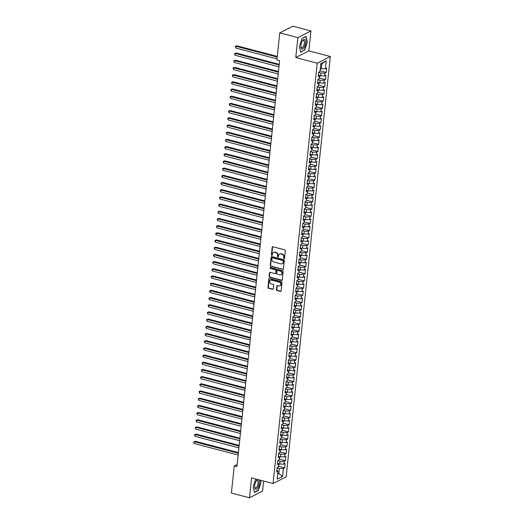 <?xml version="1.0" encoding="UTF-8"?>
<svg xmlns="http://www.w3.org/2000/svg" width="524" height="524" viewBox="0 0 524 524"><rect width="100%" height="100%" fill="white"/><g stroke="black" fill="none" stroke-linecap="round" stroke-linejoin="round"><path stroke-width="0.79" d="M284.041 258.614A0.524 0.445 -117 0 0 284.552 258.24L285.338 250.741A0.747 0.635 -117 0 0 284.755 249.863L272.906 246.752A0.747 0.635 -117 0 0 272.172 247.282L271.386 254.782A0.524 0.445 -117 0 0 272.303 255.024L272.408 254.055A2.391 2.044 -117 0 1 273.43 252.476A2.391 2.044 -117 0 1 274.753 252.345L275.742 252.607A2.391 2.044 -117 0 1 277.609 255.417L277.504 256.387A0.524 0.445 -117 0 0 278.427 256.629L278.532 255.66A2.391 2.044 -117 0 1 279.547 254.081A2.391 2.044 -117 0 1 280.877 253.957L281.86 254.219A2.391 2.044 -117 0 1 283.733 257.029L283.628 257.998A0.524 0.445 -117 0 0 284.041 258.614M279.731 254.002A2.391 2.044 -117 0 1 279.901 253.904A2.391 2.044 -117 0 1 281.231 253.773L282.213 254.035A2.391 2.044 -117 0 1 284.087 256.845L283.982 257.815A0.524 0.445 -117 0 0 284.48 258.443M272.683 246.732A0.747 0.635 -117 0 0 272.526 247.105L271.74 254.599A0.524 0.445 -117 0 0 272.238 255.227M273.607 252.398A2.391 2.044 -117 0 1 273.783 252.293A2.391 2.044 -117 0 1 275.107 252.168L276.096 252.424A2.391 2.044 -117 0 1 277.962 255.24L277.858 256.21A0.524 0.445 -117 0 0 278.355 256.839M276.482 289.648A0.747 0.635 -117 0 0 277.065 290.525L280.392 291.396A0.747 0.635 -117 0 0 281.119 290.866L281.997 282.534A0.747 0.635 -117 0 0 281.414 281.657L269.565 278.545A0.747 0.635 -117 0 0 268.832 279.076L267.954 287.407A0.747 0.635 -117 0 0 268.537 288.285L272.559 289.34A0.747 0.635 -117 0 0 273.286 288.809L273.666 285.239A0.747 0.635 -117 0 0 273.076 284.362L271.085 283.838A1.998 1.71 -117 0 1 271.484 280.065L279.285 282.115A1.998 1.71 -117 0 1 278.886 285.888L277.589 285.547A0.747 0.635 -117 0 0 276.855 286.078L276.482 289.648L276.836 289.464A0.747 0.635 -117 0 0 277.419 290.342L280.746 291.213A0.747 0.635 -117 0 0 280.962 291.233M236.927 466.642L279.6 60.686L276.914 59.985L279.764 32.874L297.874 37.63L295.778 57.548L317.243 63.188L273.063 483.521L251.599 477.881L249.509 497.8L231.398 493.045L234.248 465.934L236.927 466.642M282.698 269.447A0.747 0.635 -117 0 0 283.432 268.917L284.303 260.585A0.747 0.635 -117 0 0 283.72 259.708L271.871 256.596A0.747 0.635 -117 0 0 271.137 257.127L270.26 265.458A0.747 0.635 -117 0 0 270.849 266.336L283.052 269.264A0.747 0.635 -117 0 0 283.268 269.284M283.15 271.563L282.279 279.888A0.747 0.635 -117 0 1 281.545 280.419L269.696 277.307A0.747 0.635 -117 0 1 269.107 276.43L269.487 272.866A0.747 0.635 -117 0 1 270.214 272.336L275.021 273.594A0.747 0.635 -117 0 0 275.755 273.063L276.004 270.698A0.747 0.635 -117 0 0 275.421 269.821L270.417 268.504A0.524 0.445 -117 0 1 270.522 267.515L282.567 270.685A0.747 0.635 -117 0 1 283.15 271.563M317.243 63.188L330.323 56.507L286.143 476.847L273.063 483.521M320.144 70.819L326.223 72.41L326.681 68.1L325.424 68.742L326.256 60.83L320.812 63.607L319.981 71.519L318.723 72.161L318.271 76.471L319.522 75.829L319.221 78.711L317.97 79.347L317.511 83.663L318.769 83.021L318.468 85.897L317.21 86.539L316.758 90.855L318.016 90.213L317.714 93.089L316.457 93.731L316.005 98.04L317.256 97.405L316.954 100.281L315.703 100.922L315.245 105.232L316.503 104.59L316.201 107.472L314.944 108.108L314.492 112.424L315.749 111.782L315.441 114.658L314.19 115.3L313.738 119.616L314.99 118.974L314.688 121.85L313.431 122.492L312.979 126.801L314.236 126.166L313.935 129.042L312.677 129.677L312.225 133.993L313.476 133.351L313.175 136.227L311.924 136.869L311.466 141.185L312.723 140.543L312.422 143.419L311.164 144.061L310.712 148.377L311.97 147.735L311.669 150.611L310.411 151.253L309.959 155.562L311.21 154.927L310.909 157.803L309.651 158.438L309.199 162.754L310.457 162.113L310.156 164.988L308.898 165.63L308.446 169.946L309.704 169.304L309.396 172.18L308.145 172.822L307.693 177.132L308.944 176.496L308.643 179.372L307.385 180.014L306.933 184.324L308.191 183.682L307.889 186.564L306.632 187.199L306.18 191.515L307.431 190.874L307.13 193.749L305.878 194.391L305.42 198.707L306.678 198.065L306.376 200.941L305.119 201.583L304.667 205.893L305.924 205.257L305.623 208.133L304.365 208.775L303.913 213.085L305.164 212.443L304.863 215.318L303.606 215.96L303.154 220.277L304.411 219.635L304.11 222.51L302.852 223.152L302.4 227.468L303.658 226.827L303.35 229.702L302.099 230.344L301.647 234.654L302.898 234.018L302.597 236.894L301.339 237.529L300.887 241.846L302.145 241.204L301.844 244.079L300.586 244.721L300.134 249.038L301.385 248.396L301.084 251.271L299.833 251.913L299.374 256.229L300.632 255.588L300.331 258.463L299.073 259.105L298.621 263.415L299.879 262.773L299.577 265.655L298.32 266.29L297.868 270.607L299.119 269.965L298.818 272.84L297.56 273.482L297.108 277.799L298.366 277.157L298.064 280.032L296.807 280.674L296.355 284.984L297.612 284.349L297.305 287.224L296.053 287.866L295.595 292.176L296.853 291.534L296.551 294.409L295.294 295.051L294.842 299.368L296.099 298.726L295.798 301.601L294.54 302.243L294.088 306.56L295.339 305.918L295.038 308.793L293.787 309.435L293.329 313.745L294.586 313.11L294.285 315.985L293.027 316.62L292.575 320.937L293.833 320.295L293.525 323.17L292.274 323.812L291.822 328.129L293.073 327.487L292.772 330.362L291.514 331.004L291.062 335.321L292.32 334.679L292.019 337.554L290.761 338.196L290.309 342.506L291.567 341.864L291.259 344.746L290.008 345.381L289.549 349.698L290.807 349.056L290.506 351.931L289.248 352.573L288.796 356.89L290.054 356.248L289.752 359.123L288.495 359.765L288.043 364.075L289.294 363.44L288.993 366.315L287.742 366.957L287.283 371.267L288.541 370.625L288.239 373.501L286.982 374.143L286.53 378.459L287.787 377.817L287.479 380.693L286.228 381.334L285.776 385.651L287.028 385.009L286.726 387.884L285.469 388.526L285.017 392.836L286.274 392.201L285.973 395.076L284.715 395.712L284.263 400.028L285.521 399.386L285.213 402.262L283.962 402.904L283.504 407.22L284.761 406.578L284.46 409.454L283.202 410.096L282.75 414.412L284.008 413.77L283.707 416.646L282.449 417.287L281.997 421.597L283.248 420.955L282.947 423.837L281.696 424.473L281.237 428.789L282.495 428.147L282.194 431.023L280.936 431.665L280.484 435.981L281.742 435.339L281.434 438.215L280.183 438.857L279.731 443.166L280.982 442.531L280.681 445.407L279.423 446.048L278.971 450.358L280.229 449.716L279.927 452.598L278.67 453.234L278.218 457.55L279.475 456.908L279.168 459.784L277.917 460.426L277.458 464.742L278.716 464.1L278.414 466.976L277.157 467.618L276.705 471.928L277.962 471.292L276.901 470.094M326.223 72.41L324.972 73.052L324.67 75.928L319.339 75.626M319.385 78.004L325.469 79.602L325.921 75.292L324.67 75.928M325.469 79.602L324.212 80.244L323.911 83.12L318.585 82.812M318.631 85.196L324.716 86.794L325.168 82.478L323.911 83.12M324.716 86.794L323.459 87.436L323.157 90.311L317.826 90.004M317.878 92.388L323.956 93.986L324.415 89.67L323.157 90.311M323.956 93.986L322.705 94.621L322.404 97.503L317.072 97.195M317.118 99.58L323.203 101.171L323.655 96.861L322.404 97.503M323.203 101.171L321.946 101.813L321.644 104.689L316.319 104.381M316.365 106.765L322.45 108.363L322.902 104.047L321.644 104.689M322.45 108.363L321.192 109.005L320.891 111.881L315.559 111.573M315.612 113.957L321.69 115.555L322.142 111.239L320.891 111.881M321.69 115.555L320.439 116.197L320.131 119.072L314.806 118.765M314.852 121.149L320.937 122.747L321.389 118.431L320.131 119.072M320.937 122.747L319.679 123.382L319.378 126.258L314.046 125.957M314.099 128.334L320.177 129.932L320.636 125.622L319.378 126.258M320.177 129.932L318.926 130.574L318.625 133.45L313.293 133.142M313.339 135.526L319.424 137.124L319.876 132.808L318.625 133.45M319.424 137.124L318.166 137.766L317.865 140.642L312.54 140.334M312.586 142.718L318.671 144.316L319.123 140L317.865 140.642M318.671 144.316L317.413 144.958L317.112 147.833L311.78 147.526M311.832 149.91L317.911 151.508L318.369 147.192L317.112 147.833M317.911 151.508L316.66 152.143L316.358 155.019L311.027 154.718M311.073 157.095L317.158 158.693L317.61 154.383L316.358 155.019M317.158 158.693L315.9 159.335L315.599 162.211L310.274 161.903M310.319 164.287L316.404 165.885L316.856 161.569L315.599 162.211M316.404 165.885L315.147 166.527L314.845 169.403L309.514 169.095M309.566 171.479L315.644 173.077L316.096 168.761L314.845 169.403M315.644 173.077L314.393 173.713L314.086 176.595L308.76 176.287M308.806 178.671L314.891 180.263L315.343 175.953L314.086 176.595M314.891 180.263L313.634 180.904L313.332 183.78L308.001 183.479M308.053 185.856L314.131 187.454L314.59 183.145L313.332 183.78M314.131 187.454L312.88 188.096L312.579 190.972L307.247 190.664M307.293 193.048L313.378 194.646L313.83 190.33L312.579 190.972M313.378 194.646L312.121 195.288L311.819 198.164L306.494 197.856M306.54 200.24L312.625 201.838L313.077 197.522L311.819 198.164M312.625 201.838L311.367 202.474L311.066 205.349L305.734 205.048M305.787 207.425L311.865 209.024L312.324 204.714L311.066 205.349M311.865 209.024L310.614 209.666L310.313 212.541L304.981 212.233M305.027 214.617L311.112 216.216L311.564 211.899L310.313 212.541M311.112 216.216L309.854 216.857L309.553 219.733L304.228 219.425M304.274 221.809L310.359 223.407L310.811 219.091L309.553 219.733M310.359 223.407L309.101 224.049L308.8 226.925L303.468 226.617M303.52 229.001L309.599 230.599L310.051 226.283L308.8 226.925M309.599 230.599L308.348 231.235L308.04 234.11L302.715 233.809M302.761 236.186L308.846 237.785L309.298 233.475L308.04 234.11M308.846 237.785L307.588 238.427L307.287 241.302L301.955 240.994M302.007 243.378L308.086 244.977L308.544 240.66L307.287 241.302M308.086 244.977L306.835 245.618L306.533 248.494L301.202 248.186M301.248 250.57L307.333 252.168L307.784 247.852L306.533 248.494M307.333 252.168L306.075 252.81L305.774 255.686L300.449 255.378M300.494 257.762L306.579 259.354L307.031 255.044L305.774 255.686M306.579 259.354L305.322 259.996L305.02 262.871L299.689 262.57M299.741 264.947L305.82 266.546L306.278 262.236L305.02 262.871M305.82 266.546L304.568 267.188L304.267 270.063L298.935 269.755M298.981 272.139L305.066 273.738L305.518 269.421L304.267 270.063M305.066 273.738L303.809 274.38L303.507 277.255L298.182 276.947M298.228 279.331L304.313 280.93L304.765 276.613L303.507 277.255M304.313 280.93L303.055 281.565L302.754 284.447L297.422 284.139M297.475 286.517L303.553 288.115L304.005 283.805L302.754 284.447M303.553 288.115L302.302 288.757L301.994 291.632L296.669 291.324M296.715 293.709L302.8 295.307L303.252 290.99L301.994 291.632M302.8 295.307L301.542 295.949L301.241 298.824L295.909 298.516M295.962 300.9L302.04 302.499L302.499 298.182L301.241 298.824M302.04 302.499L300.789 303.141L300.488 306.016L295.156 305.708M295.202 308.092L301.287 309.691L301.739 305.374L300.488 306.016M301.287 309.691L300.029 310.326L299.728 313.201L294.403 312.9M294.449 315.278L300.534 316.876L300.986 312.566L299.728 313.201M300.534 316.876L299.276 317.518L298.975 320.393L293.643 320.085M293.695 322.47L299.774 324.068L300.232 319.751L298.975 320.393M299.774 324.068L298.523 324.71L298.221 327.585L292.89 327.277M292.936 329.662L299.021 331.26L299.473 326.943L298.221 327.585M299.021 331.26L297.763 331.902L297.462 334.777L292.137 334.469M292.182 336.853L298.267 338.445L298.719 334.135L297.462 334.777M298.267 338.445L297.01 339.087L296.708 341.962L291.377 341.661M291.429 344.039L297.508 345.637L297.959 341.327L296.708 341.962M297.508 345.637L296.257 346.279L295.949 349.154L290.623 348.846M290.669 351.231L296.754 352.829L297.206 348.512L295.949 349.154M296.754 352.829L295.497 353.471L295.195 356.346L289.864 356.038M289.916 358.423L295.995 360.021L296.453 355.704L295.195 356.346M295.995 360.021L294.743 360.656L294.442 363.538L289.11 363.23M289.156 365.608L295.241 367.206L295.693 362.896L294.442 363.538M295.241 367.206L293.984 367.848L293.682 370.723L288.357 370.416M288.403 372.8L294.488 374.398L294.94 370.082L293.682 370.723M294.488 374.398L293.23 375.04L292.929 377.915L287.597 377.608M287.65 379.992L293.728 381.59L294.187 377.273L292.929 377.915M293.728 381.59L292.477 382.232L292.169 385.107L286.844 384.799M286.89 387.184L292.975 388.782L293.427 384.465L292.169 385.107M292.975 388.782L291.717 389.417L291.416 392.293L286.091 391.991M286.137 394.369L292.222 395.967L292.674 391.657L291.416 392.293M292.222 395.967L290.964 396.609L290.663 399.485L285.331 399.177M285.384 401.561L291.462 403.159L291.914 398.843L290.663 399.485M291.462 403.159L290.211 403.801L289.903 406.676L284.578 406.369M284.624 408.753L290.709 410.351L291.161 406.034L289.903 406.676M290.709 410.351L289.451 410.993L289.15 413.868L283.818 413.56M283.87 415.945L289.949 417.536L290.407 413.226L289.15 413.868M289.949 417.536L288.698 418.178L288.397 421.054L283.065 420.752M283.111 423.13L289.196 424.728L289.648 420.418L288.397 421.054M289.196 424.728L287.938 425.37L287.637 428.246L282.312 427.938M282.357 430.322L288.442 431.92L288.894 427.604L287.637 428.246M288.442 431.92L287.185 432.562L286.883 435.437L281.552 435.13M281.604 437.514L287.683 439.112L288.141 434.796L286.883 435.437M287.683 439.112L286.432 439.747L286.124 442.629L280.798 442.322M280.844 444.706L286.929 446.297L287.381 441.987L286.124 442.629M286.929 446.297L285.672 446.939L285.37 449.815L280.045 449.513M280.091 451.891L286.176 453.489L286.628 449.173L285.37 449.815M286.176 453.489L284.918 454.131L284.617 457.007L279.285 456.699M279.338 459.083L285.416 460.681L285.868 456.365L284.617 457.007M285.416 460.681L284.165 461.323L283.857 464.199L278.532 463.891M278.578 466.275L284.663 467.873L285.115 463.557L283.857 464.199M284.663 467.873L283.405 468.508L282.574 476.421L277.131 479.198L277.962 471.292M278.716 464.1L277.654 462.902M277.753 473.29L278.781 473.558L279.312 468.528L277.124 467.952M283.405 468.508L279.312 468.528M282.574 476.421L278.781 473.558L277.661 474.135M279.475 456.908L278.408 455.716M279.764 464.212L280.065 461.336L277.877 460.766M284.165 461.323L280.065 461.336M280.229 449.716L279.168 448.524M280.517 457.026L280.818 454.151L278.637 453.574M284.918 454.131L280.818 454.151M280.982 442.531L279.921 441.332M281.277 449.834L281.578 446.959L279.39 446.382M285.672 446.939L281.578 446.959M281.742 435.339L280.674 434.147M282.03 442.642L282.331 439.767L280.144 439.191M286.432 439.747L282.331 439.767M282.495 428.147L281.434 426.955M282.783 435.451L283.084 432.575L280.903 432.005M287.185 432.562L283.084 432.575M283.248 420.955L282.187 419.763M283.543 428.265L283.844 425.39L281.657 424.813M287.938 425.37L283.844 425.39M284.008 413.77L282.947 412.571M284.296 421.073L284.598 418.198L282.416 417.621M288.698 418.178L284.598 418.198M284.761 406.578L283.7 405.386M285.049 413.881L285.357 411.006L283.17 410.436M289.451 410.993L285.357 411.006M285.521 399.386L284.453 398.194M285.809 406.696L286.111 403.814L283.923 403.244M290.211 403.801L286.111 403.814M286.274 392.201L285.213 391.002M286.562 399.504L286.864 396.629L284.683 396.052M290.964 396.609L286.864 396.629M287.028 385.009L285.966 383.81M287.322 392.312L287.624 389.437L285.436 388.86M291.717 389.417L287.624 389.437M287.787 377.817L286.72 376.625M288.076 385.12L288.377 382.245L286.189 381.675M292.477 382.232L288.377 382.245M288.541 370.625L287.479 369.433M288.829 377.935L289.137 375.06L286.949 374.483M293.23 375.04L289.137 375.06M289.294 363.44L288.233 362.241M289.589 370.743L289.89 367.868L287.702 367.291M293.984 367.848L289.89 367.868M290.054 356.248L288.993 355.056M290.342 363.551L290.643 360.676L288.462 360.099M294.743 360.656L290.643 360.676M290.807 349.056L289.746 347.864M291.095 356.359L291.403 353.484L289.215 352.914M295.497 353.471L291.403 353.484M291.567 341.864L290.499 340.672M291.855 349.174L292.156 346.299L289.969 345.722M296.257 346.279L292.156 346.299M292.32 334.679L291.259 333.48M292.608 341.982L292.909 339.107L290.728 338.53M297.01 339.087L292.909 339.107M293.073 327.487L292.012 326.295M293.368 334.79L293.669 331.915L291.482 331.338M297.763 331.902L293.669 331.915M293.833 320.295L292.765 319.103M294.121 327.605L294.423 324.723L292.235 324.153M298.523 324.71L294.423 324.723M294.586 313.11L293.525 311.911M294.874 320.413L295.182 317.537L292.995 316.961M299.276 317.518L295.182 317.537M295.339 305.918L294.278 304.719M295.634 313.221L295.936 310.346L293.748 309.769M300.029 310.326L295.936 310.346M296.099 298.726L295.038 297.534M296.387 306.029L296.689 303.154L294.508 302.584M300.789 303.141L296.689 303.154M296.853 291.534L295.791 290.342M297.141 298.844L297.449 295.962L295.261 295.392M301.542 295.949L297.449 295.962M297.612 284.349L296.545 283.15M297.901 291.652L298.202 288.776L296.014 288.2M302.302 288.757L298.202 288.776M298.366 277.157L297.305 275.965M298.654 284.46L298.955 281.584L296.774 281.008M303.055 281.565L298.955 281.584M299.119 269.965L298.058 268.773M299.414 277.268L299.715 274.393L297.527 273.823M303.809 274.38L299.715 274.393M299.879 262.773L298.811 261.581M300.167 270.083L300.468 267.207L298.28 266.631M304.568 267.188L300.468 267.207M300.632 255.588L299.571 254.389M300.92 262.891L301.228 260.015L299.04 259.439M305.322 259.996L301.228 260.015M301.385 248.396L300.324 247.204M301.68 255.699L301.981 252.823L299.793 252.247M306.075 252.81L301.981 252.823M302.145 241.204L301.084 240.012M302.433 248.507L302.734 245.632L300.553 245.062M306.835 245.618L302.734 245.632M302.898 234.018L301.837 232.82M303.186 241.322L303.494 238.446L301.307 237.87M307.588 238.427L303.494 238.446M303.658 226.827L302.59 225.628M303.946 234.13L304.248 231.254L302.06 230.678M308.348 231.235L304.248 231.254M304.411 219.635L303.35 218.442M304.699 226.938L305.001 224.062L302.82 223.493M309.101 224.049L305.001 224.062M305.164 212.443L304.103 211.251M305.459 219.752L305.761 216.871L303.573 216.301M309.854 216.857L305.761 216.871M305.924 205.257L304.857 204.059M306.213 212.561L306.514 209.685L304.326 209.109M310.614 209.666L306.514 209.685M306.678 198.065L305.616 196.867M306.966 205.369L307.274 202.493L305.086 201.917M311.367 202.474L307.274 202.493M307.431 190.874L306.37 189.681M307.726 198.177L308.027 195.301L305.839 194.732M312.121 195.288L308.027 195.301M308.191 183.682L307.13 182.49M308.479 190.991L308.78 188.116L306.599 187.54M312.88 188.096L308.78 188.116M308.944 176.496L307.883 175.298M309.239 183.8L309.54 180.924L307.352 180.348M313.634 180.904L309.54 180.924M309.704 169.304L308.636 168.112M309.992 176.608L310.293 173.732L308.105 173.156M314.393 173.713L310.293 173.732M310.457 162.113L309.396 160.92M310.745 169.416L311.046 166.54L308.865 165.97M315.147 166.527L311.046 166.54M311.21 154.927L310.149 153.728M311.505 162.23L311.806 159.355L309.618 158.779M315.9 159.335L311.806 159.355M311.97 147.735L310.902 146.537M312.258 155.038L312.559 152.163L310.372 151.587M316.66 152.143L312.559 152.163M312.723 140.543L311.662 139.351M313.011 147.847L313.319 144.971L311.132 144.401M317.413 144.958L313.319 144.971M313.476 133.351L312.415 132.159M313.771 140.661L314.072 137.779L311.885 137.209M318.166 137.766L314.072 137.779M314.236 126.166L313.175 124.967M314.524 133.469L314.826 130.594L312.645 130.018M318.926 130.574L314.826 130.594M314.99 118.974L313.928 117.776M315.284 126.277L315.586 123.402L313.398 122.826M319.679 123.382L315.586 123.402M315.749 111.782L314.682 110.59M316.038 119.086L316.339 116.21L314.151 115.64M320.439 116.197L316.339 116.21M316.503 104.59L315.441 103.398M316.791 111.9L317.092 109.025L314.911 108.448M321.192 109.005L317.092 109.025M317.256 97.405L316.195 96.206M317.551 104.708L317.852 101.833L315.664 101.256M321.946 101.813L317.852 101.833M318.016 90.213L316.948 89.021M318.304 97.516L318.605 94.641L316.417 94.065M322.705 94.621L318.605 94.641M318.769 83.021L317.708 81.829M319.057 90.325L319.365 87.449L317.177 86.879M323.459 87.436L319.365 87.449M319.522 75.829L318.461 74.637M319.817 83.139L320.118 80.264L317.93 79.687M324.212 80.244L320.118 80.264M320.57 75.947L320.871 73.072L318.69 72.495M324.972 73.052L320.871 73.072M237.162 464.454L234.248 465.934M249.509 497.8L262.589 491.126L263.651 481.045M295.778 57.548L308.859 50.874L310.955 30.955L297.874 37.63M310.955 30.955L292.844 26.2L279.764 32.874M308.859 50.874L330.323 56.507M325.424 68.742L321.33 68.755L321.854 63.725L320.74 64.295M321.33 68.755L320.295 68.487M326.256 60.83L321.854 63.725M304.601 50.219L307.306 42.28L306.062 36.346L302.125 38.357L299.42 46.302L300.665 52.23L304.208 50.114M255.712 478.962L253.157 486.475L254.402 492.409L258.339 490.399L261.037 482.46L260.572 480.239M271.648 256.577A0.747 0.635 -117 0 0 271.491 256.95L270.613 265.275A0.747 0.635 -117 0 0 271.203 266.153L283.052 269.264M283.301 261.122A0.524 0.445 -117 0 0 282.894 260.507L272.493 257.775A0.524 0.445 -117 0 0 271.976 258.149L271.871 259.17A2.391 2.044 -117 0 0 273.738 261.98L280.851 263.847A2.391 2.044 -117 0 0 282.174 263.723A2.391 2.044 -117 0 0 283.196 262.144L283.654 260.939A0.524 0.445 -117 0 0 283.248 260.323L282.894 260.507M272.401 257.762A0.524 0.445 -117 0 1 272.847 257.592L283.248 260.323M282.344 263.624A2.391 2.044 -117 0 0 282.528 263.539A2.391 2.044 -117 0 0 283.55 261.961L283.196 262.144M283.654 260.939L283.55 261.961M269.998 272.316A0.747 0.635 -117 0 0 269.84 272.69L269.46 276.253A0.747 0.635 -117 0 0 270.05 277.131L281.899 280.242A0.747 0.635 -117 0 0 282.115 280.261M275.598 273.436A0.747 0.635 -117 0 0 276.109 272.88L276.358 270.522A0.747 0.635 -117 0 0 275.775 269.637L270.417 268.504M270.43 267.502A0.524 0.445 -117 0 0 270.77 268.327M280.006 274.904A1.998 1.71 -117 0 0 280.406 271.131L277.654 270.41A0.747 0.635 -117 0 0 276.927 270.941L276.679 273.305A0.747 0.635 -117 0 0 277.262 274.183L280.006 274.904M281.29 274.7A1.998 1.71 -117 0 0 280.759 270.947L280.406 271.131M277.438 270.391A0.747 0.635 -117 0 1 278.008 270.227L280.759 270.947M277.366 285.528A0.747 0.635 -117 0 0 277.209 285.901L276.836 289.464M280.17 285.678A1.998 1.71 -117 0 0 279.639 281.932L279.285 282.115M270.561 280.091A1.998 1.71 -117 0 1 271.838 279.882L279.639 281.932M269.343 278.526A0.747 0.635 -117 0 0 269.185 278.899L268.308 287.224A0.747 0.635 -117 0 0 268.891 288.102L272.912 289.156A0.747 0.635 -117 0 0 273.128 289.176M257.939 490.294L258.339 490.399M320.04 70.963L320.596 68.565M277.288 56.422L236.861 45.804L235.977 46.256L235.793 48.051L277.032 58.885M277.216 57.083L235.977 46.256L235.315 46.426L236.861 45.804M235.793 48.051L235.315 46.426M319.28 78.155L319.837 75.757M279.213 64.314L236.108 52.996L235.224 53.441L235.034 55.243L278.958 66.777M279.148 64.983L235.224 53.441L234.562 53.618L236.108 52.996M235.034 55.243L234.562 53.618M318.526 85.347L319.083 82.943M278.46 71.506L235.355 60.181L234.47 60.633L234.28 62.435L278.198 73.969M278.388 72.168L234.47 60.633L233.802 60.81L235.355 60.181M234.28 62.435L233.802 60.81M303.953 47.717A4.952 2.05 104.7 0 0 305.466 40.898A4.952 2.05 104.7 0 0 302.505 40.793A4.952 2.05 104.7 0 0 302.433 40.898A4.952 2.05 104.7 0 0 300.887 46.787A4.952 2.05 104.7 0 0 303.953 47.717M300.881 46.361A3.747 1.552 104.7 0 0 301.667 47.717A3.747 1.552 104.7 0 0 303.167 46.715A3.747 1.552 104.7 0 0 304.385 42.909A3.747 1.552 104.7 0 0 303.573 40.466A3.747 1.552 104.7 0 0 302.217 41.265M302.079 38.475L305.846 36.556L307.044 42.306L304.431 50.003L300.612 51.948L299.427 46.282M257.69 487.896A4.952 2.05 104.7 0 0 259.203 481.078A4.952 2.05 104.7 0 0 256.243 480.973A4.952 2.05 104.7 0 0 256.171 481.078A4.952 2.05 104.7 0 0 254.625 486.966A4.952 2.05 104.7 0 0 257.69 487.896M254.612 486.541A3.747 1.552 104.7 0 0 255.398 487.896A3.747 1.552 104.7 0 0 256.898 486.894A3.747 1.552 104.7 0 0 258.116 483.089A3.747 1.552 104.7 0 0 257.304 480.646A3.747 1.552 104.7 0 0 255.954 481.445M260.297 480.167L260.782 482.486L258.168 490.182L254.35 492.128L253.164 486.462M317.767 92.532L318.33 90.135M277.707 78.698L234.595 67.373L233.711 67.825L233.521 69.62L277.445 81.161M277.635 79.36L233.711 67.825L233.049 68.002L234.595 67.373M233.521 69.62L233.049 68.002M317.013 99.724L317.57 97.326M276.947 85.884L233.842 74.565L232.957 75.017L232.767 76.812L276.692 88.346M276.882 86.552L232.957 75.017L232.296 75.187L233.842 74.565M232.767 76.812L232.296 75.187M316.26 106.916L316.817 104.518M276.194 93.076L233.088 81.757L232.204 82.203L232.014 84.004L275.932 95.538M276.122 93.744L232.204 82.203L231.536 82.379L233.088 81.757M232.014 84.004L231.536 82.379M315.5 114.101L316.057 111.704M275.434 100.267L232.328 88.942L231.444 89.394L231.254 91.196L275.179 102.73M275.369 100.929L231.444 89.394L230.783 89.571L232.328 88.942M231.254 91.196L230.783 89.571M314.747 121.293L315.304 118.896M274.681 107.453L231.575 96.134L230.691 96.586L230.501 98.381L274.425 109.916M274.609 108.121L230.691 96.586L230.029 96.763L231.575 96.134M230.501 98.381L230.029 96.763M313.994 128.485L314.551 126.088M273.928 114.645L230.815 103.326L229.931 103.778L229.748 105.573L273.666 117.107M273.856 115.313L229.931 103.778L229.27 103.948L230.815 103.326M229.748 105.573L229.27 103.948M313.234 135.677L313.791 133.273M273.168 121.837L230.062 110.512L229.178 110.964L228.988 112.765L272.912 124.299M273.102 122.498L229.178 110.964L228.516 111.14L230.062 110.512M228.988 112.765L228.516 111.14M312.481 142.862L313.038 140.465M272.414 129.028L229.309 117.703L228.425 118.155L228.235 119.95L272.153 131.491M272.342 129.69L228.425 118.155L227.757 118.332L229.309 117.703M228.235 119.95L227.757 118.332M311.721 150.054L312.284 147.657M271.661 136.214L228.549 124.895L227.665 125.347L227.475 127.142L271.399 138.677M271.589 136.882L227.665 125.347L227.003 125.518L228.549 124.895M227.475 127.142L227.003 125.518M310.968 157.246L311.525 154.849M270.901 143.406L227.796 132.087L226.912 132.533L226.722 134.334L270.646 145.869M270.836 144.074L226.912 132.533L226.25 132.71L227.796 132.087M226.722 134.334L226.25 132.71M310.215 164.438L310.771 162.034M270.148 150.598L227.036 139.273L226.158 139.725L225.968 141.526L269.886 153.06M270.076 151.259L226.158 139.725L225.49 139.901L227.036 139.273M225.968 141.526L225.49 139.901M309.455 171.623L310.012 169.226M269.388 157.79L226.283 146.465L225.399 146.917L225.209 148.711L269.133 160.252M269.323 158.451L225.399 146.917L224.737 147.093L226.283 146.465M225.209 148.711L224.737 147.093M308.702 178.815L309.258 176.418M268.635 164.975L225.53 153.656L224.645 154.108L224.455 155.903L268.38 167.438M268.563 165.643L224.645 154.108L223.977 154.279L225.53 153.656M224.455 155.903L223.977 154.279M307.948 186.007L308.505 183.61M267.882 172.167L224.77 160.848L223.886 161.294L223.702 163.095L267.62 174.63M267.81 172.835L223.886 161.294L223.224 161.471L224.77 160.848M223.702 163.095L223.224 161.471M307.188 193.192L307.745 190.795M267.122 179.359L224.017 168.034L223.132 168.486L222.942 170.287L266.867 181.821M267.057 180.02L223.132 168.486L222.471 168.662L224.017 168.034M222.942 170.287L222.471 168.662M306.435 200.384L306.992 197.987M266.369 186.544L223.263 175.226L222.379 175.678L222.189 177.472L266.107 189.007M266.297 187.212L222.379 175.678L221.711 175.854L223.263 175.226M222.189 177.472L221.711 175.854M305.675 207.576L306.239 205.179M265.616 193.736L222.504 182.418L221.619 182.869L221.429 184.664L265.354 196.199M265.544 194.404L221.619 182.869L220.958 183.04L222.504 182.418M221.429 184.664L220.958 183.04M304.922 214.768L305.479 212.364M264.856 200.928L221.75 189.603L220.866 190.055L220.676 191.856L264.6 203.391M264.79 201.589L220.866 190.055L220.204 190.232L221.75 189.603M220.676 191.856L220.204 190.232M304.169 221.953L304.726 219.556M264.103 208.12L220.99 196.795L220.113 197.247L219.923 199.041L263.841 210.583M264.031 208.781L220.113 197.247L219.445 197.424L220.99 196.795M219.923 199.041L219.445 197.424M303.409 229.145L303.966 226.748M263.343 215.305L220.237 203.987L219.353 204.439L219.163 206.233L263.087 217.768M263.277 215.973L219.353 204.439L218.691 204.609L220.237 203.987M219.163 206.233L218.691 204.609M302.656 236.337L303.213 233.94M262.589 222.497L219.484 211.179L218.6 211.624L218.41 213.425L262.334 224.96M262.517 223.165L218.6 211.624L217.932 211.801L219.484 211.179M218.41 213.425L217.932 211.801M301.903 243.529L302.459 241.125M261.836 229.689L218.724 218.364L217.84 218.816L217.657 220.617L261.574 232.152M261.764 230.35L217.84 218.816L217.178 218.993L218.724 218.364M217.657 220.617L217.178 218.993M301.143 250.714L301.7 248.317M261.076 236.881L217.971 225.556L217.087 226.008L216.897 227.802L260.821 239.344M261.011 237.542L217.087 226.008L216.425 226.185L217.971 225.556M216.897 227.802L216.425 226.185M300.39 257.906L300.946 255.509M260.323 244.066L217.218 232.748L216.333 233.2L216.143 234.994L260.061 246.529M260.251 244.734L216.333 233.2L215.665 233.37L217.218 232.748M216.143 234.994L215.665 233.37M299.63 265.098L300.193 262.701M259.57 251.258L216.458 239.94L215.574 240.385L215.384 242.186L259.308 253.721M259.498 251.926L215.574 240.385L214.912 240.562L216.458 239.94M215.384 242.186L214.912 240.562M298.877 272.284L299.433 269.886M258.81 258.45L215.705 247.125L214.82 247.577L214.63 249.378L258.555 260.913M258.745 259.111L214.82 247.577L214.159 247.754L215.705 247.125M214.63 249.378L214.159 247.754M298.123 279.475L298.68 277.078M258.057 265.642L214.945 254.317L214.067 254.769L213.877 256.563L257.795 268.098M257.985 266.303L214.067 254.769L213.399 254.946L214.945 254.317M213.877 256.563L213.399 254.946M297.363 286.667L297.92 284.27M257.297 272.827L214.192 261.509L213.307 261.961L213.117 263.755L257.042 275.29M257.232 273.495L213.307 261.961L212.646 262.131L214.192 261.509M213.117 263.755L212.646 262.131M296.61 293.859L297.167 291.455M256.544 280.019L213.438 268.694L212.554 269.146L212.364 270.947L256.288 282.482M256.472 280.681L212.554 269.146L211.886 269.323L213.438 268.694M212.364 270.947L211.886 269.323M295.857 301.045L296.414 298.647M255.791 287.211L212.679 275.886L211.794 276.338L211.611 278.133L255.529 289.674M255.719 287.873L211.794 276.338L211.133 276.515L212.679 275.886M211.611 278.133L211.133 276.515M295.097 308.236L295.654 305.839M255.031 294.396L211.925 283.078L211.041 283.53L210.851 285.325L254.775 296.859M254.965 295.064L211.041 283.53L210.379 283.7L211.925 283.078M210.851 285.325L210.379 283.7M294.344 315.428L294.901 313.031M254.278 301.588L211.172 290.27L210.288 290.722L210.098 292.516L254.016 304.051M254.206 302.256L210.288 290.722L209.62 290.892L211.172 290.27M210.098 292.516L209.62 290.892M293.584 322.62L294.147 320.216M253.524 308.78L210.412 297.455L209.528 297.907L209.338 299.708L253.262 311.243M253.452 309.442L209.528 297.907L208.866 298.084L210.412 297.455M209.338 299.708L208.866 298.084M292.831 329.806L293.388 327.408M252.764 315.972L209.659 304.647L208.775 305.099L208.585 306.894L252.509 318.435M252.699 316.634L208.775 305.099L208.113 305.276L209.659 304.647M208.585 306.894L208.113 305.276M292.078 336.998L292.634 334.6M252.011 323.157L208.899 311.839L208.021 312.291L207.832 314.086L251.749 325.62M251.939 323.825L208.021 312.291L207.353 312.461L208.899 311.839M207.832 314.086L207.353 312.461M291.318 344.189L291.875 341.792M251.251 330.349L208.146 319.031L207.262 319.476L207.072 321.278L250.996 332.812M251.186 331.017L207.262 319.476L206.6 319.653L208.146 319.031M207.072 321.278L206.6 319.653M290.565 351.381L291.121 348.977M250.498 337.541L207.393 326.216L206.508 326.668L206.318 328.469L250.243 340.004M250.426 338.203L206.508 326.668L205.84 326.845L207.393 326.216M206.318 328.469L205.84 326.845M289.811 358.567L290.368 356.169M249.745 344.733L206.633 333.408L205.749 333.86L205.565 335.655L249.483 347.189M249.673 345.395L205.749 333.86L205.087 334.037L206.633 333.408M205.565 335.655L205.087 334.037M289.052 365.759L289.608 363.361M248.985 351.918L205.88 340.6L204.995 341.052L204.805 342.847L248.73 354.381M248.92 352.587L204.995 341.052L204.334 341.222L205.88 340.6M204.805 342.847L204.334 341.222M288.298 372.95L288.855 370.553M248.232 359.11L205.126 347.785L204.242 348.237L204.052 350.039L247.97 361.573M248.16 359.778L204.242 348.237L203.574 348.414L205.126 347.785M204.052 350.039L203.574 348.414M287.538 380.136L288.102 377.739M247.479 366.302L204.367 354.977L203.482 355.429L203.292 357.23L247.217 368.765M247.407 366.964L203.482 355.429L202.821 355.606L204.367 354.977M203.292 357.23L202.821 355.606M286.785 387.328L287.342 384.93M246.719 373.488L203.613 362.169L202.729 362.621L202.539 364.416L246.463 375.95M246.647 374.156L202.729 362.621L202.067 362.798L203.613 362.169M202.539 364.416L202.067 362.798M286.032 394.52L286.589 392.122M245.966 380.679L202.853 369.361L201.969 369.813L201.786 371.608L245.704 383.142M245.894 381.348L201.969 369.813L201.308 369.983L202.853 369.361M201.786 371.608L201.308 369.983M285.272 401.712L285.829 399.308M245.206 387.871L202.1 376.546L201.216 376.998L201.026 378.8L244.95 390.334M245.14 388.533L201.216 376.998L200.554 377.175L202.1 376.546M201.026 378.8L200.554 377.175M284.519 408.897L285.076 406.5M244.453 395.063L201.347 383.738L200.463 384.19L200.273 385.985L244.197 397.526M244.381 395.725L200.463 384.19L199.795 384.367L201.347 383.738M200.273 385.985L199.795 384.367M283.766 416.089L284.322 413.691M243.699 402.249L200.587 390.93L199.703 391.382L199.52 393.177L243.437 404.711M243.627 402.917L199.703 391.382L199.041 391.552L200.587 390.93M199.52 393.177L199.041 391.552M283.006 423.281L283.563 420.883M242.939 409.441L199.834 398.122L198.95 398.567L198.76 400.369L242.684 411.903M242.874 410.109L198.95 398.567L198.288 398.744L199.834 398.122M198.76 400.369L198.288 398.744M282.253 430.473L282.809 428.069M242.186 416.632L199.081 405.307L198.196 405.759L198.007 407.561L241.924 419.095M242.114 417.294L198.196 405.759L197.528 405.936L199.081 405.307M198.007 407.561L197.528 405.936M281.493 437.658L282.056 435.261M241.433 423.824L198.321 412.499L197.437 412.951L197.247 414.746L241.171 426.287M241.361 424.486L197.437 412.951L196.775 413.128L198.321 412.499M197.247 414.746L196.775 413.128M280.74 444.85L281.296 442.453M240.673 431.01L197.568 419.691L196.683 420.143L196.493 421.938L240.418 433.472M240.601 431.678L196.683 420.143L196.022 420.314L197.568 419.691M196.493 421.938L196.022 420.314M279.986 452.042L280.543 449.644M239.92 438.202L196.808 426.883L195.924 427.329L195.74 429.13L239.658 440.664M239.848 438.87L195.924 427.329L195.262 427.505L196.808 426.883M195.74 429.13L195.262 427.505M279.227 459.227L279.783 456.83M239.16 445.393L196.055 434.069L195.17 434.52L194.98 436.322L238.905 447.856M239.095 446.055L195.17 434.52L194.509 434.697L196.055 434.069M194.98 436.322L194.509 434.697M278.473 466.419L279.03 464.022M238.407 452.579L195.301 441.26L194.417 441.712L194.227 443.507L238.151 455.042M238.335 453.247L194.417 441.712L193.749 441.889L195.301 441.26M194.227 443.507L193.749 441.889M284.087 256.845L283.733 257.029M282.213 254.035L281.86 254.219M281.231 253.773L280.877 253.957M277.858 256.21L277.504 256.387M277.962 255.24L277.609 255.417M276.096 252.424L275.742 252.607M275.107 252.168L274.753 252.345M271.74 254.599L271.386 254.782M272.526 247.105L272.172 247.282M283.982 257.815L283.628 257.998M271.203 266.153L270.849 266.336M270.613 265.275L270.26 265.458M271.491 256.95L271.137 257.127M272.847 257.592L272.493 257.775M281.899 280.242L281.545 280.419M270.05 277.131L269.696 277.307M269.46 276.253L269.107 276.43M269.84 272.69L269.487 272.866M276.109 272.88L275.755 273.063M276.358 270.522L276.004 270.698M275.775 269.637L275.421 269.821M278.008 270.227L277.654 270.41M277.209 285.901L276.855 286.078M271.838 279.882L271.484 280.065M272.912 289.156L272.559 289.34M268.891 288.102L268.537 288.285M268.308 287.224L267.954 287.407M269.185 278.899L268.832 279.076M280.746 291.213L280.392 291.396M277.419 290.342L277.065 290.525M279.901 253.904L279.547 254.081M273.783 252.293L273.43 252.476M272.552 257.618L272.198 257.801M282.528 263.539L282.174 263.723M275.788 273.377L275.434 273.554M281.473 274.622L281.119 274.799M277.596 270.266L277.242 270.45M280.347 285.6L279.993 285.783M270.731 279.993L270.377 280.17"/></g></svg>
